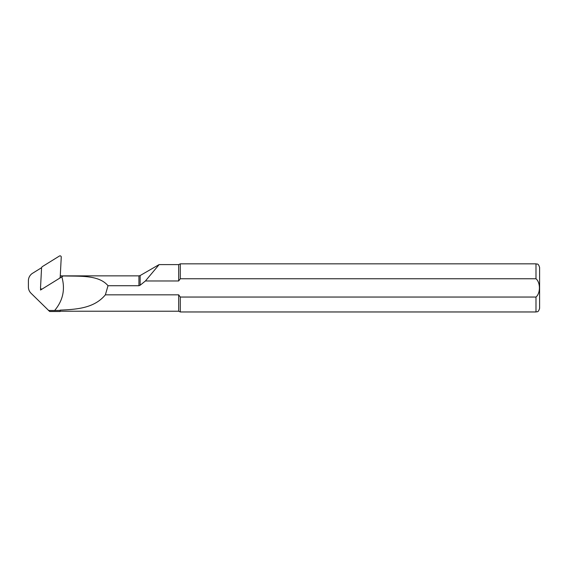 <?xml version="1.0" encoding="UTF-8"?>
<svg xmlns="http://www.w3.org/2000/svg" width="568" height="568" viewBox="0 0 568 568"><rect width="100%" height="100%" fill="white"/><g stroke="black" fill="none" stroke-linecap="round" stroke-linejoin="round"><path stroke-width="0.85" d="M158.749 265.071L145.422 280.975L140.133 285.243L138.933 285.718L108.019 285.718C98.811 274.82 80.45 276.41 63.275 275.949L61.834 276.843C65.398 289.297 63.005 300.507 54.649 310.483L60.172 310.412L60.172 311.512L49.707 311.512L31.013 293.223A8.911 8.825 180 0 1 28.4 286.989L28.4 280.741A8.911 8.825 180 0 1 32.589 273.258L41.578 267.691M60.279 275.778L63.275 275.949M108.019 285.718L105.378 294.827C94.387 308.09 77.276 309.397 60.172 310.114L60.172 310.412M145.422 280.975L178.672 280.975L180.29 278.76L535.993 278.76C540.544 282.544 540.544 293.244 535.993 297.05L180.29 297.05L178.672 294.827L178.672 311.214L180.29 311.967L535.993 311.967C537.094 311.406 538.18 312.94 539.6 308.36L539.6 287.905M140.133 285.243L140.133 275.551L159.104 264.596L178.672 264.596L178.672 280.975M178.672 294.827L105.378 294.827M178.672 264.596L180.29 263.843L180.29 278.76M180.29 263.843L535.993 263.843C537.094 264.404 538.18 262.87 539.6 267.45L539.6 308.36M535.993 311.967L535.993 297.05L180.29 297.05L180.29 311.967M54.649 310.483L48.436 310.483M61.834 276.843L59.711 278.157M42.273 288.956L40.52 290.042L40.612 288.352M40.52 290.042L41.386 289.076M62.87 276.176L59.839 278.05M41.137 288.942A1.2 1.193 -0 0 0 42.359 288.906L59.64 278.206L60.201 277.262L61.252 257.105A1.2 1.193 -0 0 0 59.413 256.033L42.131 266.74L41.578 267.677L40.52 287.834A1.2 1.193 -0 0 0 41.137 288.942L41.876 289.176L41.365 289.495M41.876 289.176L42.309 288.942M138.933 285.718L138.933 275.87L63.382 275.87M535.993 263.843L535.993 278.76M60.172 311.214L178.672 311.214M140.133 275.551L138.933 275.87"/></g></svg>
